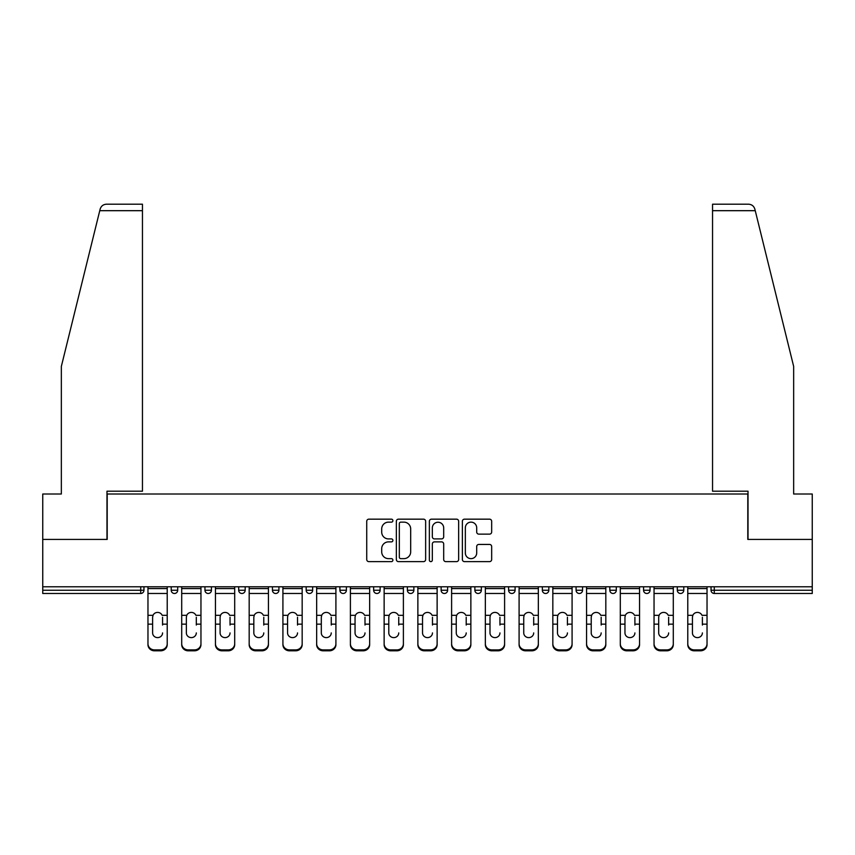 <?xml version="1.0" encoding="UTF-8"?>
<svg xmlns="http://www.w3.org/2000/svg" width="855" height="855" viewBox="0 0 855 855"><rect width="100%" height="100%" fill="white"/><g stroke="black" fill="none" stroke-linecap="round" stroke-linejoin="round"><path stroke-width="1.28" d="M392.894 520.652A1.486 1.486 0 0 0 391.408 519.167L368.858 519.167A2.127 2.127 0 0 0 366.731 521.293L366.731 559.501A2.127 2.127 0 0 0 368.858 561.628L391.408 561.628A1.486 1.486 0 0 0 392.894 560.143A1.486 1.486 0 0 0 391.408 558.646L388.491 558.646A6.797 6.797 0 0 1 381.704 551.86L381.704 548.675A6.797 6.797 0 0 1 388.491 541.878L391.408 541.878A1.486 1.486 0 0 0 392.894 540.392A1.486 1.486 0 0 0 391.408 538.907L388.491 538.907A6.797 6.797 0 0 1 381.704 532.12L381.704 528.935A6.797 6.797 0 0 1 388.491 522.138L391.408 522.138A1.486 1.486 0 0 0 392.894 520.652M489.541 534.129A2.127 2.127 0 0 0 491.668 532.013L491.668 521.293A2.127 2.127 0 0 0 489.541 519.167L464.489 519.167A2.127 2.127 0 0 0 462.373 521.293L462.373 559.501A2.127 2.127 0 0 0 464.489 561.628L489.541 561.628A2.127 2.127 0 0 0 491.668 559.501L491.668 546.548A2.127 2.127 0 0 0 489.541 544.432L478.821 544.432A2.127 2.127 0 0 0 476.695 546.548L476.695 552.971A5.675 5.675 0 0 1 471.02 558.646A5.675 5.675 0 0 1 465.344 552.971L465.344 527.813A5.675 5.675 0 0 1 471.02 522.138A5.675 5.675 0 0 1 476.695 527.813L476.695 532.013A2.127 2.127 0 0 0 478.821 534.129L489.541 534.129M99.757 210.683L100.142 209.133C101.125 206.066 103.231 204.42 106.448 204.195L142.454 204.195L142.454 210.683L99.757 210.683L61.346 366.4L61.346 494.008L42.75 494.008L42.75 539.42L107.196 539.42L107.196 494.008L747.804 494.008L747.804 539.42L812.25 539.42L812.25 586.787L42.75 586.787L42.75 590.249L140.722 590.249L140.722 586.787M142.454 210.683L142.454 491.198L106.982 491.198L106.982 539.42L42.75 539.42L42.75 586.787M425.64 521.293A2.127 2.127 0 0 0 423.524 519.167L398.473 519.167A2.127 2.127 0 0 0 396.346 521.293L396.346 559.501A2.127 2.127 0 0 0 398.473 561.628L423.524 561.628A2.127 2.127 0 0 0 425.64 559.501L425.64 521.293M431.476 519.167L456.527 519.167A2.127 2.127 0 0 1 458.654 521.293L458.654 559.501A2.127 2.127 0 0 1 456.527 561.628L445.808 561.628A2.127 2.127 0 0 1 443.692 559.501L443.692 544.004A2.127 2.127 0 0 0 441.565 541.878L434.458 541.878A2.127 2.127 0 0 0 432.331 544.004L432.331 560.143A1.486 1.486 0 0 1 430.845 561.628A1.486 1.486 0 0 1 429.36 560.143L429.36 521.293A2.127 2.127 0 0 1 431.476 519.167M140.722 593.488A3.249 3.249 0 0 0 143.961 590.249L140.722 590.249L140.722 593.488A3.249 3.249 0 0 0 143.961 590.249L143.961 586.787L143.961 590.249A3.249 3.249 0 0 1 140.722 593.488L42.75 593.488L42.75 590.249M812.25 586.787L812.25 593.488L714.278 593.488A3.249 3.249 0 0 1 711.039 590.249L711.039 586.787M171.214 586.787L171.214 590.249L171.214 586.787M174.463 593.488A3.249 3.249 0 0 1 171.214 590.249A3.249 3.249 0 0 0 174.463 593.488A3.249 3.249 0 0 0 177.701 590.249L177.701 586.787L177.701 590.249A3.249 3.249 0 0 1 174.463 593.488A3.249 3.249 0 0 1 171.214 590.249L177.701 590.249A3.249 3.249 0 0 1 174.463 593.488M204.954 590.249A3.249 3.249 0 0 0 208.203 593.488A3.249 3.249 0 0 0 211.442 590.249A3.249 3.249 0 0 1 208.203 593.488A3.249 3.249 0 0 0 211.442 590.249L211.442 586.787L211.442 590.249L204.954 590.249A3.249 3.249 0 0 0 208.203 593.488A3.249 3.249 0 0 1 204.954 590.249L204.954 586.787M238.695 586.787L238.695 590.249L238.695 586.787M245.182 586.787L245.182 590.249L245.182 586.787M272.435 586.787L272.435 590.249L272.435 586.787M278.922 586.787L278.922 590.249L278.922 586.787M306.176 586.787L306.176 590.249L306.176 586.787M312.663 586.787L312.663 590.249L312.663 586.787M346.393 586.787L346.393 590.249L339.905 590.249A3.249 3.249 0 0 0 343.154 593.488A3.249 3.249 0 0 1 339.905 590.249L339.905 586.787M373.646 586.787L373.646 590.249L373.646 586.787M380.133 586.787L380.133 590.249L380.133 586.787M407.386 586.787L407.386 590.249L407.386 586.787M413.873 586.787L413.873 590.249A3.249 3.249 0 0 1 410.635 593.488A3.249 3.249 0 0 1 407.386 590.249L413.873 590.249A3.249 3.249 0 0 1 410.635 593.488M441.127 586.787L441.127 590.249L441.127 586.787M447.614 586.787L447.614 590.249L447.614 586.787M474.867 590.249A3.249 3.249 0 0 0 478.105 593.488A3.249 3.249 0 0 0 481.354 590.249A3.249 3.249 0 0 1 478.105 593.488A3.249 3.249 0 0 0 481.354 590.249L481.354 586.787L481.354 590.249L474.867 590.249A3.249 3.249 0 0 0 478.105 593.488A3.249 3.249 0 0 1 474.867 590.249L474.867 586.787M511.846 593.488A3.249 3.249 0 0 0 515.095 590.249L515.095 586.787L515.095 590.249A3.249 3.249 0 0 1 511.846 593.488A3.249 3.249 0 0 1 508.607 590.249L508.607 586.787M542.337 586.787L542.337 590.249L542.337 586.787M548.825 586.787L548.825 590.249L548.825 586.787M576.078 586.787L576.078 590.249L576.078 586.787M582.565 586.787L582.565 590.249L582.565 586.787M616.305 586.787L616.305 590.249A3.249 3.249 0 0 1 613.067 593.488A3.249 3.249 0 0 1 609.818 590.249L609.818 586.787M650.046 586.787L650.046 590.249A3.249 3.249 0 0 1 646.797 593.488A3.249 3.249 0 0 1 643.558 590.249L643.558 586.787M683.786 586.787L683.786 590.249A3.249 3.249 0 0 1 680.537 593.488A3.249 3.249 0 0 1 677.299 590.249L677.299 586.787M241.933 593.488A3.249 3.249 0 0 1 238.695 590.249A3.249 3.249 0 0 0 241.933 593.488A3.249 3.249 0 0 0 245.182 590.249A3.249 3.249 0 0 1 241.933 593.488A3.249 3.249 0 0 1 238.695 590.249L245.182 590.249A3.249 3.249 0 0 1 241.933 593.488M275.673 593.488A3.249 3.249 0 0 1 272.435 590.249A3.249 3.249 0 0 0 275.673 593.488A3.249 3.249 0 0 0 278.922 590.249A3.249 3.249 0 0 1 275.673 593.488A3.249 3.249 0 0 1 272.435 590.249L278.922 590.249A3.249 3.249 0 0 1 275.673 593.488M309.414 593.488A3.249 3.249 0 0 1 306.176 590.249A3.249 3.249 0 0 0 309.414 593.488A3.249 3.249 0 0 0 312.663 590.249A3.249 3.249 0 0 1 309.414 593.488A3.249 3.249 0 0 1 306.176 590.249L312.663 590.249A3.249 3.249 0 0 1 309.414 593.488M343.154 593.488A3.249 3.249 0 0 0 346.393 590.249A3.249 3.249 0 0 1 343.154 593.488A3.249 3.249 0 0 1 339.905 590.249M376.895 593.488A3.249 3.249 0 0 1 373.646 590.249L380.133 590.249A3.249 3.249 0 0 1 376.895 593.488A3.249 3.249 0 0 0 380.133 590.249A3.249 3.249 0 0 1 376.895 593.488M444.365 593.488A3.249 3.249 0 0 1 441.127 590.249A3.249 3.249 0 0 0 444.365 593.488A3.249 3.249 0 0 0 447.614 590.249A3.249 3.249 0 0 1 444.365 593.488A3.249 3.249 0 0 1 441.127 590.249L447.614 590.249M545.586 593.488A3.249 3.249 0 0 1 542.337 590.249L548.825 590.249A3.249 3.249 0 0 1 545.586 593.488A3.249 3.249 0 0 0 548.825 590.249M579.327 593.488A3.249 3.249 0 0 1 576.078 590.249A3.249 3.249 0 0 0 579.327 593.488A3.249 3.249 0 0 0 582.565 590.249A3.249 3.249 0 0 1 579.327 593.488A3.249 3.249 0 0 1 576.078 590.249L582.565 590.249M400.803 522.138A1.486 1.486 0 0 0 399.317 523.623L399.317 557.161A1.486 1.486 0 0 0 400.803 558.646L403.881 558.646A6.797 6.797 0 0 0 410.678 551.86L410.678 528.935A6.797 6.797 0 0 0 403.881 522.138L400.803 522.138M443.692 527.92A5.675 5.675 0 0 0 438.006 522.245A5.675 5.675 0 0 0 432.331 527.92L432.331 536.79A2.127 2.127 0 0 0 434.458 538.907L441.565 538.907A2.127 2.127 0 0 0 443.692 536.79L443.692 527.92M162.568 617.225L162.568 624.15L167.217 624.15L167.217 586.787M147.968 625.058L147.968 644.67L147.968 615.322L153.013 615.322L152.618 617.225L153.013 615.322A4.97 4.767 0 0 1 162.172 615.322L167.217 615.322M162.568 625.058L162.568 624.15M157.587 637.616A4.97 4.703 180 0 0 162.568 632.914A4.97 4.703 180 0 1 157.587 637.616A4.97 4.703 180 0 1 152.618 632.914L152.618 617.225M167.217 643.751L167.217 644.67A6.487 6.135 180 0 1 160.729 650.805L160.729 649.886A6.487 6.135 0 0 0 167.217 643.751L167.217 624.15M147.968 643.751A6.487 6.135 0 0 0 154.456 649.886L154.456 650.805L160.729 650.805M154.456 650.805A6.487 6.135 180 0 1 147.968 644.67M154.456 649.886L160.729 649.886M147.968 615.322L147.968 586.787M142.454 204.195L116.504 204.195L142.454 204.195M100.142 209.133C100.74 207.38 100.74 207.38 100.142 209.133C100.74 207.38 100.74 207.38 100.142 209.133M755.243 210.683L754.858 209.133C754.26 207.38 754.26 207.38 754.858 209.133C754.26 207.38 754.26 207.38 754.858 209.133C753.875 206.066 751.769 204.42 748.553 204.195L712.546 204.195L738.496 204.195L712.546 204.195L712.546 491.198L748.018 491.198L748.018 539.42L812.25 539.42L812.25 494.008L793.654 494.008L793.654 366.4L755.243 210.683L712.546 210.683M196.308 617.225L196.308 624.15L200.957 624.15L200.957 586.787M181.709 625.058L181.709 644.67L181.709 615.322L186.753 615.322L186.358 617.225L186.753 615.322A4.97 4.767 0 0 1 195.913 615.322L200.957 615.322M200.957 644.67L200.957 643.751L200.957 644.67A6.487 6.135 180 0 1 194.47 650.805L194.47 649.886A6.487 6.135 0 0 0 200.957 643.751L200.957 624.15M196.308 625.058L196.308 624.15M191.328 637.616A4.97 4.703 180 0 0 196.308 632.914A4.97 4.703 180 0 1 191.328 637.616A4.97 4.703 180 0 1 186.358 632.914L186.358 617.225M230.038 617.225L230.038 624.15L234.698 624.15L234.698 586.787M215.449 625.058L215.449 644.67L215.449 615.322L220.494 615.322L220.098 617.225L220.494 615.322A4.97 4.767 0 0 1 229.642 615.322L234.698 615.322M230.038 625.058L230.038 624.15M225.068 637.616A4.97 4.703 180 0 0 230.038 632.914A4.97 4.703 180 0 1 225.068 637.616A4.97 4.703 180 0 1 220.098 632.914L220.098 617.225M263.778 617.225L263.778 624.15L268.427 624.15L268.427 586.787M249.179 625.058L249.179 644.67L249.179 615.322L254.234 615.322L253.828 617.225L254.234 615.322A4.97 4.767 0 0 1 263.383 615.322L268.427 615.322M263.778 625.058L263.778 624.15M258.809 637.616A4.97 4.703 180 0 0 263.778 632.914A4.97 4.703 180 0 1 258.809 637.616A4.97 4.703 180 0 1 253.828 632.914L253.828 617.225M297.519 617.225L297.519 624.15L302.168 624.15L302.168 586.787M282.92 625.058L282.92 644.67L282.92 615.322L287.964 615.322L287.569 617.225L287.964 615.322A4.97 4.767 0 0 1 297.123 615.322L302.168 615.322M297.519 625.058L297.519 624.15M292.549 637.616A4.97 4.703 180 0 0 297.519 632.914A4.97 4.703 180 0 1 292.549 637.616A4.97 4.703 180 0 1 287.569 632.914L287.569 617.225M331.259 617.225L331.259 624.15L335.908 624.15L335.908 586.787M316.66 625.058L316.66 644.67L316.66 615.322L321.704 615.322L321.309 617.225L321.704 615.322A4.97 4.767 0 0 1 330.864 615.322L335.908 615.322M335.908 644.67L335.908 643.751L335.908 644.67A6.487 6.135 180 0 1 329.421 650.805L329.421 649.886A6.487 6.135 0 0 0 335.908 643.751L335.908 624.15M331.259 625.058L331.259 624.15M326.289 637.616A4.97 4.703 180 0 0 331.259 632.914A4.97 4.703 180 0 1 326.289 637.616A4.97 4.703 180 0 1 321.309 632.914L321.309 617.225M181.709 643.751A6.487 6.135 0 0 0 188.196 649.886L188.196 650.805L194.47 650.805M188.196 650.805A6.487 6.135 180 0 1 181.709 644.67M188.196 649.886L194.47 649.886M181.709 615.322L181.709 586.787M234.698 643.751L234.698 644.67A6.487 6.135 180 0 1 228.2 650.805L228.2 649.886A6.487 6.135 0 0 0 234.698 643.751L234.698 624.15M215.449 643.751A6.487 6.135 0 0 0 221.937 649.886L221.937 650.805L228.2 650.805M221.937 650.805A6.487 6.135 180 0 1 215.449 644.67M221.937 649.886L228.2 649.886M215.449 615.322L215.449 586.787M268.427 643.751L268.427 644.67A6.487 6.135 180 0 1 261.94 650.805L261.94 649.886A6.487 6.135 0 0 0 268.427 643.751L268.427 624.15M249.179 643.751A6.487 6.135 0 0 0 255.666 649.886L255.666 650.805L261.94 650.805M255.666 650.805A6.487 6.135 180 0 1 249.179 644.67M255.666 649.886L261.94 649.886M249.179 615.322L249.179 586.787M302.168 643.751L302.168 644.67A6.487 6.135 180 0 1 295.68 650.805L295.68 649.886A6.487 6.135 0 0 0 302.168 643.751L302.168 624.15M282.92 643.751A6.487 6.135 0 0 0 289.407 649.886L289.407 650.805L295.68 650.805M289.407 650.805A6.487 6.135 180 0 1 282.92 644.67M289.407 649.886L295.68 649.886M282.92 615.322L282.92 586.787M316.66 643.751A6.487 6.135 0 0 0 323.147 649.886L323.147 650.805L329.421 650.805M323.147 650.805A6.487 6.135 180 0 1 316.66 644.67M323.147 649.886L329.421 649.886M316.66 615.322L316.66 586.787M365 617.225L365 624.15L369.649 624.15L369.649 586.787M350.4 625.058L350.4 644.67L350.4 615.322L355.445 615.322L355.049 617.225L355.445 615.322A4.97 4.767 0 0 1 364.604 615.322L369.649 615.322M369.649 644.67L369.649 643.751L369.649 644.67A6.487 6.135 180 0 1 363.161 650.805L363.161 649.886A6.487 6.135 0 0 0 369.649 643.751L369.649 624.15M365 625.058L365 624.15M360.019 637.616A4.97 4.703 180 0 0 365 632.914A4.97 4.703 180 0 1 360.019 637.616A4.97 4.703 180 0 1 355.049 632.914L355.049 617.225M350.4 643.751A6.487 6.135 0 0 0 356.888 649.886L356.888 650.805L363.161 650.805M356.888 650.805A6.487 6.135 180 0 1 350.4 644.67M356.888 649.886L363.161 649.886M350.4 615.322L350.4 586.787M398.74 617.225L398.74 624.15L403.389 624.15L403.389 586.787M384.141 625.058L384.141 644.67L384.141 615.322L389.185 615.322L388.79 617.225L389.185 615.322A4.97 4.767 0 0 1 398.334 615.322L403.389 615.322M403.389 644.67L403.389 643.751L403.389 644.67A6.487 6.135 180 0 1 396.902 650.805L396.902 649.886A6.487 6.135 0 0 0 403.389 643.751L403.389 624.15M398.74 625.058L398.74 624.15M393.76 637.616A4.97 4.703 180 0 0 398.74 632.914A4.97 4.703 180 0 1 393.76 637.616A4.97 4.703 180 0 1 388.79 632.914L388.79 617.225M384.141 643.751A6.487 6.135 0 0 0 390.628 649.886L390.628 650.805L396.902 650.805M390.628 650.805A6.487 6.135 180 0 1 384.141 644.67M390.628 649.886L396.902 649.886M384.141 615.322L384.141 586.787M432.47 617.225L432.47 624.15L437.129 624.15L437.129 586.787M417.871 625.058L417.871 644.67L417.871 615.322L422.926 615.322L422.53 617.225L422.926 615.322A4.97 4.767 0 0 1 432.074 615.322L437.129 615.322M437.129 644.67L437.129 643.751L437.129 644.67A6.487 6.135 180 0 1 430.631 650.805L430.631 649.886A6.487 6.135 0 0 0 437.129 643.751L437.129 624.15M432.47 625.058L432.47 624.15M427.5 637.616A4.97 4.703 180 0 0 432.47 632.914A4.97 4.703 180 0 1 427.5 637.616A4.97 4.703 180 0 1 422.53 632.914L422.53 617.225M417.871 643.751A6.487 6.135 0 0 0 424.369 649.886L424.369 650.805L430.631 650.805M424.369 650.805A6.487 6.135 180 0 1 417.871 644.67M424.369 649.886L430.631 649.886M417.871 615.322L417.871 586.787M466.21 617.225L466.21 624.15L470.859 624.15L470.859 586.787M451.611 625.058L451.611 644.67L451.611 615.322L456.666 615.322L456.26 617.225L456.666 615.322A4.97 4.767 0 0 1 465.815 615.322L470.859 615.322M470.859 644.67L470.859 643.751L470.859 644.67A6.487 6.135 180 0 1 464.372 650.805L464.372 649.886A6.487 6.135 0 0 0 470.859 643.751L470.859 624.15M466.21 625.058L466.21 624.15M461.24 637.616A4.97 4.703 180 0 0 466.21 632.914A4.97 4.703 180 0 1 461.24 637.616A4.97 4.703 180 0 1 456.26 632.914L456.26 617.225M451.611 643.751A6.487 6.135 0 0 0 458.098 649.886L458.098 650.805L464.372 650.805M458.098 650.805A6.487 6.135 180 0 1 451.611 644.67M458.098 649.886L464.372 649.886M451.611 615.322L451.611 586.787M499.951 617.225L499.951 624.15L504.6 624.15L504.6 586.787M485.351 625.058L485.351 644.67L485.351 615.322L490.396 615.322L490.001 617.225L490.396 615.322A4.97 4.767 0 0 1 499.555 615.322L504.6 615.322M504.6 644.67L504.6 643.751L504.6 644.67A6.487 6.135 180 0 1 498.112 650.805L498.112 649.886A6.487 6.135 0 0 0 504.6 643.751L504.6 624.15M499.951 625.058L499.951 624.15M494.981 637.616A4.97 4.703 180 0 0 499.951 632.914A4.97 4.703 180 0 1 494.981 637.616A4.97 4.703 180 0 1 490.001 632.914L490.001 617.225M485.351 643.751A6.487 6.135 0 0 0 491.839 649.886L491.839 650.805L498.112 650.805M491.839 650.805A6.487 6.135 180 0 1 485.351 644.67M491.839 649.886L498.112 649.886M485.351 615.322L485.351 586.787M533.691 617.225L533.691 624.15L538.34 624.15L538.34 586.787M519.092 625.058L519.092 644.67L519.092 615.322L524.136 615.322L523.741 617.225L524.136 615.322A4.97 4.767 0 0 1 533.296 615.322L538.34 615.322M538.34 644.67L538.34 643.751L538.34 644.67A6.487 6.135 180 0 1 531.853 650.805L531.853 649.886A6.487 6.135 0 0 0 538.34 643.751L538.34 624.15M533.691 625.058L533.691 624.15M528.711 637.616A4.97 4.703 180 0 0 533.691 632.914A4.97 4.703 180 0 1 528.711 637.616A4.97 4.703 180 0 1 523.741 632.914L523.741 617.225M519.092 643.751A6.487 6.135 0 0 0 525.579 649.886L525.579 650.805L531.853 650.805M525.579 650.805A6.487 6.135 180 0 1 519.092 644.67M525.579 649.886L531.853 649.886M519.092 615.322L519.092 586.787M567.431 617.225L567.431 624.15L572.081 624.15L572.081 586.787M552.832 625.058L552.832 644.67L552.832 615.322L557.877 615.322L557.481 617.225L557.877 615.322A4.97 4.767 0 0 1 567.036 615.322L572.081 615.322M572.081 644.67L572.081 643.751L572.081 644.67A6.487 6.135 180 0 1 565.593 650.805L565.593 649.886A6.487 6.135 0 0 0 572.081 643.751L572.081 624.15M567.431 625.058L567.431 624.15M562.451 637.616A4.97 4.703 180 0 0 567.431 632.914A4.97 4.703 180 0 1 562.451 637.616A4.97 4.703 180 0 1 557.481 632.914L557.481 617.225M552.832 643.751A6.487 6.135 0 0 0 559.32 649.886L559.32 650.805L565.593 650.805M559.32 650.805A6.487 6.135 180 0 1 552.832 644.67M559.32 649.886L565.593 649.886M552.832 615.322L552.832 586.787M601.172 617.225L601.172 624.15L605.821 624.15L605.821 586.787M586.573 625.058L586.573 644.67L586.573 615.322L591.617 615.322L591.222 617.225L591.617 615.322A4.97 4.767 0 0 1 600.766 615.322L605.821 615.322M601.172 625.058L601.172 624.15M596.192 637.616A4.97 4.703 180 0 0 601.172 632.914A4.97 4.703 180 0 1 596.192 637.616A4.97 4.703 180 0 1 591.222 632.914L591.222 617.225M605.821 643.751L605.821 644.67A6.487 6.135 180 0 1 599.334 650.805L599.334 649.886A6.487 6.135 0 0 0 605.821 643.751L605.821 624.15M586.573 643.751A6.487 6.135 0 0 0 593.06 649.886L593.06 650.805L599.334 650.805M593.06 650.805A6.487 6.135 180 0 1 586.573 644.67M593.06 649.886L599.334 649.886M586.573 615.322L586.573 586.787M634.902 617.225L634.902 624.15L639.551 624.15L639.551 586.787M620.303 625.058L620.303 644.67L620.303 615.322L625.358 615.322L624.962 617.225L625.358 615.322A4.97 4.767 0 0 1 634.506 615.322L639.551 615.322M634.902 625.058L634.902 624.15M629.932 637.616A4.97 4.703 180 0 0 634.902 632.914A4.97 4.703 180 0 1 629.932 637.616A4.97 4.703 180 0 1 624.962 632.914L624.962 617.225M639.551 643.751L639.551 644.67A6.487 6.135 180 0 1 633.063 650.805L633.063 649.886A6.487 6.135 0 0 0 639.551 643.751L639.551 624.15M620.303 643.751A6.487 6.135 0 0 0 626.801 649.886L626.801 650.805L633.063 650.805M626.801 650.805A6.487 6.135 180 0 1 620.303 644.67M626.801 649.886L633.063 649.886M620.303 615.322L620.303 586.787M668.642 617.225L668.642 624.15L673.291 624.15L673.291 586.787M654.043 625.058L654.043 644.67L654.043 615.322L659.087 615.322L658.692 617.225L659.087 615.322A4.97 4.767 0 0 1 668.247 615.322L673.291 615.322M673.291 644.67L673.291 643.751L673.291 644.67A6.487 6.135 180 0 1 666.804 650.805L666.804 649.886A6.487 6.135 0 0 0 673.291 643.751L673.291 624.15M668.642 625.058L668.642 624.15M663.672 637.616A4.97 4.703 180 0 0 668.642 632.914A4.97 4.703 180 0 1 663.672 637.616A4.97 4.703 180 0 1 658.692 632.914L658.692 617.225M654.043 643.751A6.487 6.135 0 0 0 660.53 649.886L660.53 650.805L666.804 650.805M660.53 650.805A6.487 6.135 180 0 1 654.043 644.67M660.53 649.886L666.804 649.886M654.043 615.322L654.043 586.787M702.383 617.225L702.383 624.15L707.032 624.15L707.032 586.787M687.783 625.058L687.783 644.67L687.783 615.322L692.828 615.322L692.432 617.225L692.828 615.322A4.97 4.767 0 0 1 701.987 615.322L707.032 615.322M702.383 625.058L702.383 624.15M697.413 637.616A4.97 4.703 180 0 0 702.383 632.914A4.97 4.703 180 0 1 697.413 637.616A4.97 4.703 180 0 1 692.432 632.914L692.432 617.225M707.032 643.751L707.032 644.67A6.487 6.135 180 0 1 700.544 650.805L700.544 649.886A6.487 6.135 0 0 0 707.032 643.751L707.032 624.15M687.783 643.751A6.487 6.135 0 0 0 694.271 649.886L694.271 650.805L700.544 650.805M694.271 650.805A6.487 6.135 180 0 1 687.783 644.67M694.271 649.886L700.544 649.886M687.783 615.322L687.783 586.787M714.278 586.787L714.278 590.249L812.25 590.249M711.039 590.249L714.278 590.249L714.278 593.488M515.095 590.249L508.607 590.249M613.067 593.488A3.249 3.249 0 0 0 616.305 590.249L609.818 590.249M646.797 593.488A3.249 3.249 0 0 0 650.046 590.249L643.558 590.249M680.537 593.488A3.249 3.249 0 0 0 683.786 590.249L677.299 590.249M147.968 624.15L152.618 624.15M147.968 593.488L167.217 593.488M147.968 588.571L167.217 588.571M181.709 624.15L186.358 624.15M181.709 593.488L200.957 593.488M181.709 588.571L200.957 588.571M215.449 624.15L220.098 624.15M215.449 593.488L234.698 593.488M215.449 588.571L234.698 588.571M249.179 624.15L253.828 624.15M249.179 593.488L268.427 593.488M249.179 588.571L268.427 588.571M282.92 624.15L287.569 624.15M282.92 593.488L302.168 593.488M282.92 588.571L302.168 588.571M316.66 624.15L321.309 624.15M316.66 593.488L335.908 593.488M316.66 588.571L335.908 588.571M350.4 624.15L355.049 624.15M350.4 593.488L369.649 593.488M350.4 588.571L369.649 588.571M384.141 624.15L388.79 624.15M384.141 593.488L403.389 593.488M384.141 588.571L403.389 588.571M417.871 624.15L422.53 624.15M417.871 593.488L437.129 593.488M417.871 588.571L437.129 588.571M451.611 624.15L456.26 624.15M451.611 593.488L470.859 593.488M451.611 588.571L470.859 588.571M485.351 624.15L490.001 624.15M485.351 593.488L504.6 593.488M485.351 588.571L504.6 588.571M519.092 624.15L523.741 624.15M519.092 593.488L538.34 593.488M519.092 588.571L538.34 588.571M552.832 624.15L557.481 624.15M552.832 593.488L572.081 593.488M552.832 588.571L572.081 588.571M586.573 624.15L591.222 624.15M586.573 593.488L605.821 593.488M586.573 588.571L605.821 588.571M620.303 624.15L624.962 624.15M620.303 593.488L639.551 593.488M620.303 588.571L639.551 588.571M654.043 624.15L658.692 624.15M654.043 593.488L673.291 593.488M654.043 588.571L673.291 588.571M687.783 624.15L692.432 624.15M687.783 593.488L707.032 593.488M687.783 588.571L707.032 588.571"/></g></svg>
